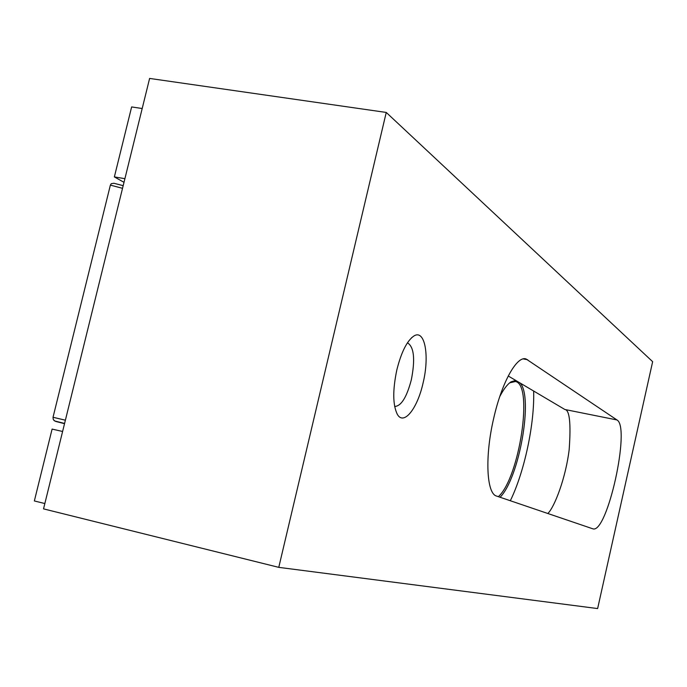 <?xml version="1.0" encoding="UTF-8"?>
<svg xmlns="http://www.w3.org/2000/svg" width="687" height="687" viewBox="0 0 687 687"><rect width="100%" height="100%" fill="white"/><g stroke="black" fill="none" stroke-linecap="round" stroke-linejoin="round"><path stroke-width="1.03" d="M64.587 423.441L54.651 420.959L53.251 419.431L53.028 417.275L110.375 185.112L111.234 183.695L113.93 183.266L123.188 185.645M123.179 185.688L113.93 183.266M55.57 421.329L53.835 420.298M407.374 342.907L407.795 343.011C414.098 347.339 415.283 359.584 411.341 379.756C406.73 397.292 401.174 406.197 394.656 406.472M396.854 369.821C401.294 352.191 406.927 340.95 413.754 336.089C424.849 328.652 429.796 355.608 423.08 382.985C417.421 408.636 403.75 425.931 397.335 414.33C392.749 404.995 392.586 390.156 396.854 369.821M493.67 418.426C484.704 456.52 486.508 493.79 496.589 496.066L592.821 528.81C607.171 534.392 630.915 426.91 616.943 419.946L526.113 359C516.993 355.299 501.716 382.436 493.67 418.426M124.905 178.68L114.36 176.911L124.004 182.33M142.192 108.52L131.638 106.932L114.36 176.911M62.603 431.488L52.1 429.083L34.35 500.952L44.844 503.545M386.249 112.445L652.65 361.68L597.63 608.57L278.767 567.359L386.249 112.445L149.611 78.43L43.53 508.878L278.767 567.359M547.814 513.498C554.469 507.315 565.805 477.817 569.179 449.573C571.052 423.252 569.609 409.89 564.843 409.486L508.234 375.987M499.75 396.631C503.623 389.177 507.392 384.239 511.059 381.835L515.697 380.4M498.384 496.675C519.544 477.637 533.601 384.402 515.405 381.525L509.702 382.831M510.321 500.737C524.447 471.926 534.692 423.699 533.653 391.032M520.162 383.045C533.567 397.309 519.209 478.281 500.084 497.251M53.028 417.275L65.385 420.186M122.526 188.324L110.375 185.112M55.647 421.423L64.526 423.673L55.595 421.406M523.262 358.906L527.668 359.748M564.843 409.486L616.943 419.946M411.461 337.875L413.754 336.089M524.997 358.786L526.113 359M396.992 413.711L397.335 414.33M509.806 382.762L511.059 381.835M515.405 381.525L514.597 381.362"/></g></svg>
